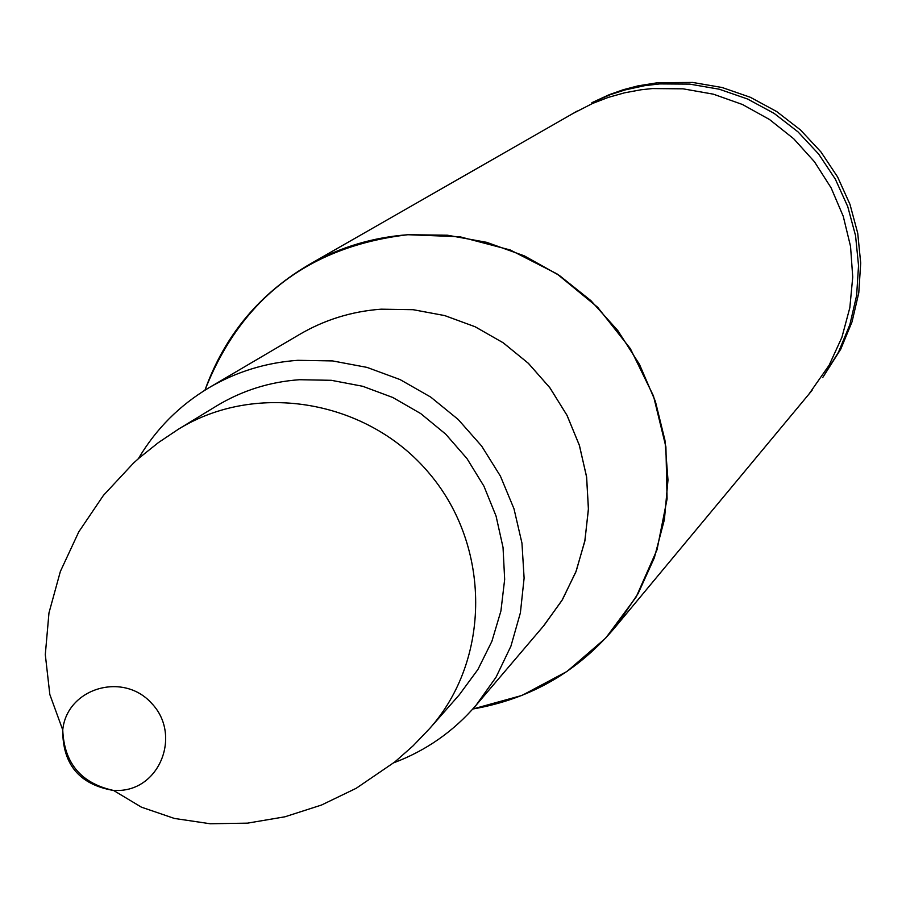 <?xml version="1.0" encoding="UTF-8"?>
<svg xmlns="http://www.w3.org/2000/svg" width="906" height="906" viewBox="0 0 906 906"><rect width="100%" height="100%" fill="white"/><g stroke="black" fill="none" stroke-linecap="round" stroke-linejoin="round"><path stroke-width="1.36" d="M573.068 113.443L592.49 103.488L608.232 97.418L624.494 92.831L641.131 89.762L652.365 88.562L683.067 88.822L713.384 94.179L742.467 104.496L769.5 119.501L793.713 138.765L814.46 161.766L831.119 187.87L843.26 216.319L850.53 246.33L852.739 277.066L849.839 307.678L841.912 337.292L829.205 365.107L808.888 394.189M299.512 379.716L331.29 380.305L362.683 386.273L392.796 397.485L420.735 413.589L445.707 434.155L466.975 458.572L483.917 486.137L496.058 516.058L503.034 547.439L504.665 579.398L500.916 610.995L491.89 641.323L477.892 669.523L459.319 694.777L429.795 728.379C490.927 659.557 491.143 546.42 429.399 473.544C368.278 400.158 256.806 380.837 178.459 429.172L216.647 405.899C242.004 390.588 269.626 381.856 299.512 379.716M138.358 458.719C155.923 428.98 179.558 405.265 209.263 387.564C236.489 371.687 266.002 362.604 297.814 360.316L332.615 360.928L367.009 367.394L400.033 379.557L430.712 397.077L458.187 419.467L481.652 446.069L500.429 476.148L513.996 508.81L521.958 543.136L524.11 578.13L520.395 612.796L510.927 646.148L496.024 677.246L476.092 705.219C453.532 731.425 426.092 750.61 393.77 762.784M659.715 83.918L689.659 84.111L719.239 89.207L747.654 99.048L774.154 113.409L798.016 131.88L818.594 153.986L835.321 179.116L847.744 206.591L855.558 235.685L858.537 265.594L856.623 295.515L849.862 324.665L838.458 352.241L822.739 377.519L840.723 349.218L852.059 321.777L858.786 292.785L860.7 263L857.733 233.238L849.964 204.303L837.597 176.953L820.961 151.959L800.496 129.966L776.748 111.585L750.383 97.304L722.105 87.508L692.671 82.446L657.847 82.695L637.949 85.877L623.339 89.705L609.115 94.734L591.878 102.684L610.395 94.643L624.834 89.988L644.608 85.685L659.715 83.918M119.06 790.451C160.679 789.126 181.37 734.075 151.596 703.294C123.069 671.346 66.953 688.243 62.752 729.84L62.729 729.953C62.582 764.426 79.49 784.596 113.465 790.451L119.06 790.451M311.381 263.295C260.328 292.536 224.847 334.835 204.949 390.18C241.2 298.278 308.833 246.466 407.87 234.722L459.727 236.726L510.237 249.977L556.975 273.872L597.666 307.293L630.361 348.64L653.464 395.922L665.899 446.851L667.088 498.968L657.02 549.795L636.216 596.895L605.729 638.073L567.043 671.425L522.015 695.423L472.773 709.013C530.723 698.968 578.515 671.323 616.125 626.08L638.084 593.623L654.347 557.79L664.404 519.568L667.982 480.021L664.947 440.237L655.366 401.324L639.489 364.405L617.767 330.497L590.814 300.565L559.364 275.458L524.336 255.866L486.692 242.332L447.507 235.22L407.87 234.722C373.465 237.304 341.302 246.828 311.381 263.295L577.382 110.974M543.328 626.227L561.89 600.565L575.842 572.014L584.778 541.369L588.413 509.489L586.646 477.303L579.512 445.729L567.19 415.661L550.055 387.995L528.572 363.51L503.385 342.91L475.208 326.794L444.857 315.616L413.204 309.693L381.166 309.184C351.505 311.358 324.008 319.954 298.674 334.971M209.263 387.564L299.818 334.303C324.846 319.705 351.97 311.336 381.166 309.184L413.102 309.693L444.653 315.571L474.937 326.681L503.057 342.695L528.209 363.17L549.693 387.53L566.873 415.061L579.262 444.993L586.522 476.443L588.436 508.526L584.97 540.327L576.25 570.95L562.524 599.512L544.189 625.219L476.092 705.219M616.125 626.08L812.07 390.361M62.729 729.93L49.83 694.506L45.3 654.619L48.969 612.92L60.362 571.46L78.788 531.845L103.454 495.367L133.476 463.113L139.513 457.7L158.425 442.581L178.459 429.172M113.578 790.462L141.427 807.167L174.36 818.435L210.203 823.758L247.474 823.146L284.914 816.804L321.471 805.049L356.228 788.277L394.812 761.946L413.057 745.865L429.795 728.379M62.741 729.885C64.1 763.09 81.008 783.282 113.465 790.44"/></g></svg>

